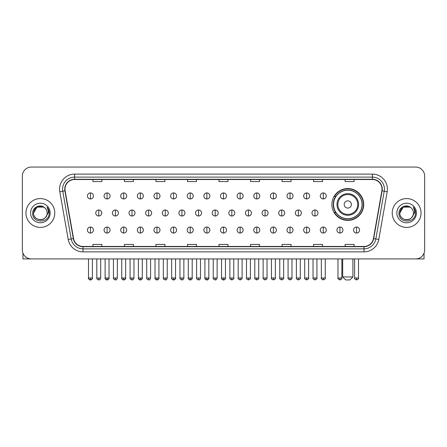 <?xml version="1.0" encoding="UTF-8"?>
<svg xmlns="http://www.w3.org/2000/svg" width="447" height="447" viewBox="0 0 447 447"><rect width="100%" height="100%" fill="white"/><g stroke="black" fill="none" stroke-linecap="round" stroke-linejoin="round"><path stroke-width="0.67" d="M331.881 204.463A15.913 15.913 0 0 0 347.794 220.377A15.913 15.913 0 0 0 363.707 204.463A15.913 15.913 0 0 0 347.794 188.556A15.913 15.913 0 0 0 331.881 204.463M335.697 212.571A14.561 14.561 0 0 1 335.697 196.362M22.35 176.062L22.35 249.918A9.007 9.007 0 0 0 31.357 258.925L415.643 258.925A9.007 9.007 0 0 0 424.65 249.918L424.65 176.062A9.007 9.007 0 0 0 415.643 167.061L31.357 167.061A9.007 9.007 0 0 0 22.35 176.062L22.35 249.918M25.954 212.99A14.41 14.41 0 0 0 40.364 227.406A14.41 14.41 0 0 0 54.774 212.99A14.41 14.41 0 0 0 40.364 198.58A14.41 14.41 0 0 0 25.954 212.99A14.41 14.41 0 0 0 40.364 227.406A14.41 14.41 0 0 0 54.774 212.99A14.41 14.41 0 0 0 40.364 198.58A14.41 14.41 0 0 0 25.954 212.99M392.226 212.99A14.41 14.41 0 0 0 406.636 227.406A14.41 14.41 0 0 0 421.046 212.99A14.41 14.41 0 0 0 406.636 198.58A14.41 14.41 0 0 0 392.226 212.99A14.41 14.41 0 0 0 406.636 227.406A14.41 14.41 0 0 0 421.046 212.99A14.41 14.41 0 0 0 406.636 198.58A14.41 14.41 0 0 0 392.226 212.99M64.983 189.126A9.605 9.605 0 0 1 74.588 179.515L372.412 179.515A9.605 9.605 0 0 1 381.872 190.791L373.457 238.53A9.605 9.605 0 0 1 363.992 246.465L83.008 246.465A9.605 9.605 0 0 1 73.543 238.53L65.128 190.791A9.605 9.605 0 0 1 64.983 189.126M64.742 189.126A9.845 9.845 0 0 0 64.893 190.835L73.308 238.569A9.845 9.845 0 0 0 83.008 246.705L363.992 246.705A9.845 9.845 0 0 0 373.692 238.569L382.107 190.835A9.845 9.845 0 0 0 372.412 179.275L74.588 179.275A9.845 9.845 0 0 0 64.742 189.126M59.809 191.729A15.014 15.014 0 0 1 74.588 174.112L372.412 174.112A15.014 15.014 0 0 1 387.191 191.729L378.777 239.469A15.014 15.014 0 0 1 363.992 251.873L83.008 251.873A15.014 15.014 0 0 1 68.223 239.469L59.809 191.729L62.764 191.21A12.008 12.008 0 0 1 74.588 177.118L372.412 177.118A12.008 12.008 0 0 1 384.236 191.21L375.821 238.944A12.008 12.008 0 0 1 363.992 248.867L83.008 248.867A12.008 12.008 0 0 1 71.179 238.944L62.764 191.21A12.008 12.008 0 0 1 62.58 189.126M415.643 167.061L31.357 167.061M31.357 258.925L415.643 258.925M424.65 249.918L424.65 176.062M373.692 238.569L375.821 238.944L384.236 191.21L387.191 191.729M218.996 179.515L218.996 181.549L228.004 181.549L228.004 179.515M187.472 179.515L187.472 181.549L196.479 181.549L196.479 179.515M155.947 179.515L155.947 181.549L164.954 181.549L164.954 179.515M124.428 179.515L124.428 181.549L133.435 181.549L133.435 179.515M92.903 179.515L92.903 181.549L101.91 181.549L101.91 179.515M250.521 179.515L250.521 181.549L259.528 181.549L259.528 179.515M282.046 179.515L282.046 181.549L291.053 181.549L291.053 179.515M313.565 179.515L313.565 181.549L322.572 181.549L322.572 179.515M345.09 179.515L345.09 181.549L354.097 181.549L354.097 179.515M228.004 246.465L228.004 244.436L218.996 244.436L218.996 246.465M196.479 246.465L196.479 244.436L187.472 244.436L187.472 246.465M164.954 246.465L164.954 244.436L155.947 244.436L155.947 246.465M133.435 246.465L133.435 244.436L124.428 244.436L124.428 246.465M101.91 246.465L101.91 244.436L92.903 244.436L92.903 246.465M259.528 246.465L259.528 244.436L250.521 244.436L250.521 246.465M291.053 246.465L291.053 244.436L282.046 244.436L282.046 246.465M322.572 246.465L322.572 244.436L313.565 244.436L313.565 246.465M354.097 246.465L354.097 244.436L345.09 244.436L345.09 246.465M44.806 207.866A6.783 6.783 0 0 1 47.147 212.99C47.566 221.746 33.162 221.746 33.581 212.99L36.972 207.117L43.756 207.117L44.806 207.866C40.643 203.502 32.625 207.095 32.704 212.99C31.938 223.466 48.924 223.74 49.198 213.498L49.215 212.99C49.187 210.766 48.449 208.81 46.991 207.129C48.097 208.945 48.488 210.9 48.159 212.99L45.56 217.354A6.783 6.783 0 0 0 47.147 212.99C47.566 221.746 33.162 221.746 33.581 212.99C34.24 208.118 37.034 205.916 41.968 206.397M45.56 217.354C41.962 222.22 33.223 219.108 33.581 212.99M30.575 212.99A9.789 9.789 0 0 0 40.364 222.779A9.789 9.789 0 0 0 50.153 212.99A9.789 9.789 0 0 0 40.364 203.206A9.789 9.789 0 0 0 30.575 212.99M47.058 207.201L49.209 213.247M22.948 253.153L22.948 258.925L57.775 258.925M349.895 279.939L345.693 279.939L342.687 276.939L352.895 276.939L349.895 279.939M351.398 204.463A3.604 3.604 0 0 0 347.794 200.865A3.604 3.604 0 0 0 344.19 204.463A3.604 3.604 0 0 0 347.794 208.067A3.604 3.604 0 0 0 351.398 204.463M358.6 204.463A10.806 10.806 0 0 0 347.794 193.657A10.806 10.806 0 0 0 336.982 204.463A10.806 10.806 0 0 0 347.794 215.275A10.806 10.806 0 0 0 358.6 204.463A10.806 10.806 0 0 1 347.794 215.275A10.806 10.806 0 0 1 336.982 204.463M362.053 204.463A14.259 14.259 0 0 0 347.794 190.204A14.259 14.259 0 0 0 333.535 204.463A14.259 14.259 0 0 0 347.794 218.728A14.259 14.259 0 0 0 362.053 204.463M363.405 204.463A15.611 15.611 0 0 1 334.451 212.571L335.898 212.571A14.393 14.393 0 0 0 357.315 215.258A14.393 14.393 0 0 0 357.315 193.674A14.393 14.393 0 0 0 335.898 196.362L334.451 196.362A15.611 15.611 0 0 1 363.405 204.463M90.439 192.936A3 3 0 0 0 87.439 195.937A3 3 0 0 0 90.439 198.943A3 3 0 0 0 93.445 195.937A3 3 0 0 0 90.439 192.936L90.439 198.943A3 3 0 0 0 93.445 195.937A3 3 0 0 0 90.439 192.936M107.073 192.936A3 3 0 0 0 104.073 195.937A3 3 0 0 0 107.073 198.943A3 3 0 0 0 110.074 195.937A3 3 0 0 0 107.073 192.936L107.073 198.943A3 3 0 0 0 110.074 195.937A3 3 0 0 0 107.073 192.936M123.707 192.936A3 3 0 0 0 120.701 195.937A3 3 0 0 0 123.707 198.943A3 3 0 0 0 126.708 195.937A3 3 0 0 0 123.707 192.936L123.707 198.943A3 3 0 0 0 126.708 195.937A3 3 0 0 0 123.707 192.936M140.336 192.936A3 3 0 0 0 137.335 195.937A3 3 0 0 0 140.336 198.943A3 3 0 0 0 143.342 195.937A3 3 0 0 0 140.336 192.936L140.336 198.943A3 3 0 0 0 143.342 195.937A3 3 0 0 0 140.336 192.936M156.97 192.936A3 3 0 0 0 153.969 195.937A3 3 0 0 0 156.97 198.943A3 3 0 0 0 159.97 195.937A3 3 0 0 0 156.97 192.936L156.97 198.943A3 3 0 0 0 159.97 195.937A3 3 0 0 0 156.97 192.936M173.604 192.936A3 3 0 0 0 170.603 195.937A3 3 0 0 0 173.604 198.943A3 3 0 0 0 176.604 195.937A3 3 0 0 0 173.604 192.936L173.604 198.943A3 3 0 0 0 176.604 195.937A3 3 0 0 0 173.604 192.936M190.238 192.936A3 3 0 0 0 187.232 195.937A3 3 0 0 0 190.238 198.943A3 3 0 0 0 193.238 195.937A3 3 0 0 0 190.238 192.936L190.238 198.943A3 3 0 0 0 193.238 195.937A3 3 0 0 0 190.238 192.936M206.866 192.936A3 3 0 0 0 203.866 195.937A3 3 0 0 0 206.866 198.943A3 3 0 0 0 209.872 195.937A3 3 0 0 0 206.866 192.936L206.866 198.943A3 3 0 0 0 209.872 195.937A3 3 0 0 0 206.866 192.936M223.5 192.936A3 3 0 0 0 220.5 195.937A3 3 0 0 0 223.5 198.943A3 3 0 0 0 226.5 195.937A3 3 0 0 0 223.5 192.936L223.5 198.943A3 3 0 0 0 226.5 195.937A3 3 0 0 0 223.5 192.936M240.134 192.936A3 3 0 0 0 237.128 195.937A3 3 0 0 0 240.134 198.943A3 3 0 0 0 243.134 195.937A3 3 0 0 0 240.134 192.936L240.134 198.943A3 3 0 0 0 243.134 195.937A3 3 0 0 0 240.134 192.936M256.762 192.936A3 3 0 0 0 253.762 195.937A3 3 0 0 0 256.762 198.943A3 3 0 0 0 259.768 195.937A3 3 0 0 0 256.762 192.936L256.762 198.943A3 3 0 0 0 259.768 195.937A3 3 0 0 0 256.762 192.936M273.396 192.936A3 3 0 0 0 270.396 195.937A3 3 0 0 0 273.396 198.943A3 3 0 0 0 276.397 195.937A3 3 0 0 0 273.396 192.936L273.396 198.943A3 3 0 0 0 276.397 195.937A3 3 0 0 0 273.396 192.936M290.03 192.936A3 3 0 0 0 287.03 195.937A3 3 0 0 0 290.03 198.943A3 3 0 0 0 293.031 195.937A3 3 0 0 0 290.03 192.936L290.03 198.943A3 3 0 0 0 293.031 195.937A3 3 0 0 0 290.03 192.936M306.664 192.936A3 3 0 0 0 303.658 195.937A3 3 0 0 0 306.664 198.943A3 3 0 0 0 309.665 195.937A3 3 0 0 0 306.664 192.936L306.664 198.943A3 3 0 0 0 309.665 195.937A3 3 0 0 0 306.664 192.936M323.293 192.936A3 3 0 0 0 320.292 195.937A3 3 0 0 0 323.293 198.943A3 3 0 0 0 326.299 195.937A3 3 0 0 0 323.293 192.936L323.293 198.943A3 3 0 0 0 326.299 195.937A3 3 0 0 0 323.293 192.936M98.759 209.989A3 3 0 0 0 95.753 212.99A3 3 0 0 0 98.759 215.996A3 3 0 0 0 101.76 212.99A3 3 0 0 0 98.759 209.989L98.759 215.996A3 3 0 0 0 101.76 212.99A3 3 0 0 0 98.759 209.989M115.387 209.989A3 3 0 0 0 112.387 212.99A3 3 0 0 0 115.387 215.996A3 3 0 0 0 118.394 212.99A3 3 0 0 0 115.387 209.989L115.387 215.996A3 3 0 0 0 118.394 212.99A3 3 0 0 0 115.387 209.989M132.021 209.989A3 3 0 0 0 129.021 212.99A3 3 0 0 0 132.021 215.996A3 3 0 0 0 135.022 212.99A3 3 0 0 0 132.021 209.989L132.021 215.996A3 3 0 0 0 135.022 212.99A3 3 0 0 0 132.021 209.989M148.655 209.989A3 3 0 0 0 145.649 212.99A3 3 0 0 0 148.655 215.996A3 3 0 0 0 151.656 212.99A3 3 0 0 0 148.655 209.989L148.655 215.996A3 3 0 0 0 151.656 212.99A3 3 0 0 0 148.655 209.989M165.284 209.989A3 3 0 0 0 162.283 212.99A3 3 0 0 0 165.284 215.996A3 3 0 0 0 168.29 212.99A3 3 0 0 0 165.284 209.989L165.284 215.996A3 3 0 0 0 168.29 212.99A3 3 0 0 0 165.284 209.989M181.918 209.989A3 3 0 0 0 178.917 212.99A3 3 0 0 0 181.918 215.996A3 3 0 0 0 184.924 212.99A3 3 0 0 0 181.918 209.989L181.918 215.996A3 3 0 0 0 184.924 212.99A3 3 0 0 0 181.918 209.989M198.552 209.989A3 3 0 0 0 195.551 212.99A3 3 0 0 0 198.552 215.996A3 3 0 0 0 201.552 212.99A3 3 0 0 0 198.552 209.989L198.552 215.996A3 3 0 0 0 201.552 212.99A3 3 0 0 0 198.552 209.989M215.186 209.989A3 3 0 0 0 212.18 212.99A3 3 0 0 0 215.186 215.996A3 3 0 0 0 218.186 212.99A3 3 0 0 0 215.186 209.989L215.186 215.996A3 3 0 0 0 218.186 212.99A3 3 0 0 0 215.186 209.989M231.814 209.989A3 3 0 0 0 228.814 212.99A3 3 0 0 0 231.814 215.996A3 3 0 0 0 234.82 212.99A3 3 0 0 0 231.814 209.989L231.814 215.996A3 3 0 0 0 234.82 212.99A3 3 0 0 0 231.814 209.989M248.448 209.989A3 3 0 0 0 245.448 212.99A3 3 0 0 0 248.448 215.996A3 3 0 0 0 251.449 212.99A3 3 0 0 0 248.448 209.989L248.448 215.996A3 3 0 0 0 251.449 212.99A3 3 0 0 0 248.448 209.989M265.082 209.989A3 3 0 0 0 262.076 212.99A3 3 0 0 0 265.082 215.996A3 3 0 0 0 268.083 212.99A3 3 0 0 0 265.082 209.989L265.082 215.996A3 3 0 0 0 268.083 212.99A3 3 0 0 0 265.082 209.989M281.716 209.989A3 3 0 0 0 278.71 212.99A3 3 0 0 0 281.716 215.996A3 3 0 0 0 284.717 212.99A3 3 0 0 0 281.716 209.989L281.716 215.996A3 3 0 0 0 284.717 212.99A3 3 0 0 0 281.716 209.989M298.345 209.989A3 3 0 0 0 295.344 212.99A3 3 0 0 0 298.345 215.996A3 3 0 0 0 301.351 212.99A3 3 0 0 0 298.345 209.989L298.345 215.996A3 3 0 0 0 301.351 212.99A3 3 0 0 0 298.345 209.989M314.979 209.989A3 3 0 0 0 311.978 212.99A3 3 0 0 0 314.979 215.996A3 3 0 0 0 317.979 212.99A3 3 0 0 0 314.979 209.989L314.979 215.996A3 3 0 0 0 317.979 212.99A3 3 0 0 0 314.979 209.989M90.439 227.042A3 3 0 0 0 87.439 230.043A3 3 0 0 0 90.439 233.049A3 3 0 0 0 93.445 230.043A3 3 0 0 0 90.439 227.042L90.439 233.049A3 3 0 0 0 93.445 230.043A3 3 0 0 0 90.439 227.042M107.073 227.042A3 3 0 0 0 104.073 230.043A3 3 0 0 0 107.073 233.049A3 3 0 0 0 110.074 230.043A3 3 0 0 0 107.073 227.042L107.073 233.049A3 3 0 0 0 110.074 230.043A3 3 0 0 0 107.073 227.042M123.707 227.042A3 3 0 0 0 120.701 230.043A3 3 0 0 0 123.707 233.049A3 3 0 0 0 126.708 230.043A3 3 0 0 0 123.707 227.042L123.707 233.049A3 3 0 0 0 126.708 230.043A3 3 0 0 0 123.707 227.042M140.336 227.042A3 3 0 0 0 137.335 230.043A3 3 0 0 0 140.336 233.049A3 3 0 0 0 143.342 230.043A3 3 0 0 0 140.336 227.042L140.336 233.049A3 3 0 0 0 143.342 230.043A3 3 0 0 0 140.336 227.042M156.97 227.042A3 3 0 0 0 153.969 230.043A3 3 0 0 0 156.97 233.049A3 3 0 0 0 159.97 230.043A3 3 0 0 0 156.97 227.042L156.97 233.049A3 3 0 0 0 159.97 230.043A3 3 0 0 0 156.97 227.042M173.604 227.042A3 3 0 0 0 170.603 230.043A3 3 0 0 0 173.604 233.049A3 3 0 0 0 176.604 230.043A3 3 0 0 0 173.604 227.042L173.604 233.049A3 3 0 0 0 176.604 230.043A3 3 0 0 0 173.604 227.042M190.238 227.042A3 3 0 0 0 187.232 230.043A3 3 0 0 0 190.238 233.049A3 3 0 0 0 193.238 230.043A3 3 0 0 0 190.238 227.042L190.238 233.049A3 3 0 0 0 193.238 230.043A3 3 0 0 0 190.238 227.042M206.866 227.042A3 3 0 0 0 203.866 230.043A3 3 0 0 0 206.866 233.049A3 3 0 0 0 209.872 230.043A3 3 0 0 0 206.866 227.042L206.866 233.049A3 3 0 0 0 209.872 230.043A3 3 0 0 0 206.866 227.042M223.5 227.042A3 3 0 0 0 220.5 230.043A3 3 0 0 0 223.5 233.049A3 3 0 0 0 226.5 230.043A3 3 0 0 0 223.5 227.042L223.5 233.049A3 3 0 0 0 226.5 230.043A3 3 0 0 0 223.5 227.042M240.134 227.042A3 3 0 0 0 237.128 230.043A3 3 0 0 0 240.134 233.049A3 3 0 0 0 243.134 230.043A3 3 0 0 0 240.134 227.042L240.134 233.049A3 3 0 0 0 243.134 230.043A3 3 0 0 0 240.134 227.042M256.762 227.042A3 3 0 0 0 253.762 230.043A3 3 0 0 0 256.762 233.049A3 3 0 0 0 259.768 230.043A3 3 0 0 0 256.762 227.042L256.762 233.049A3 3 0 0 0 259.768 230.043A3 3 0 0 0 256.762 227.042M273.396 227.042A3 3 0 0 0 270.396 230.043A3 3 0 0 0 273.396 233.049A3 3 0 0 0 276.397 230.043A3 3 0 0 0 273.396 227.042L273.396 233.049A3 3 0 0 0 276.397 230.043A3 3 0 0 0 273.396 227.042M290.03 227.042A3 3 0 0 0 287.03 230.043A3 3 0 0 0 290.03 233.049A3 3 0 0 0 293.031 230.043A3 3 0 0 0 290.03 227.042L290.03 233.049A3 3 0 0 0 293.031 230.043A3 3 0 0 0 290.03 227.042M306.664 227.042A3 3 0 0 0 303.658 230.043A3 3 0 0 0 306.664 233.049A3 3 0 0 0 309.665 230.043A3 3 0 0 0 306.664 227.042L306.664 233.049A3 3 0 0 0 309.665 230.043A3 3 0 0 0 306.664 227.042M323.293 227.042A3 3 0 0 0 320.292 230.043A3 3 0 0 0 323.293 233.049A3 3 0 0 0 326.299 230.043A3 3 0 0 0 323.293 227.042L323.293 233.049A3 3 0 0 0 326.299 230.043A3 3 0 0 0 323.293 227.042M339.927 227.042A3 3 0 0 0 336.926 230.043A3 3 0 0 0 339.927 233.049A3 3 0 0 0 342.927 230.043A3 3 0 0 0 339.927 227.042L339.927 233.049A3 3 0 0 0 342.927 230.043A3 3 0 0 0 339.927 227.042M356.561 227.042A3 3 0 0 0 353.555 230.043A3 3 0 0 0 356.561 233.049A3 3 0 0 0 359.561 230.043A3 3 0 0 0 356.561 227.042L356.561 233.049A3 3 0 0 0 359.561 230.043A3 3 0 0 0 356.561 227.042M424.052 253.153L424.052 258.925L389.225 258.925M411.084 207.866A6.783 6.783 0 0 1 413.419 212.99C413.838 221.746 399.434 221.746 399.853 212.99L403.244 207.117L410.028 207.117L411.084 207.866C406.915 203.502 398.903 207.095 398.975 212.99C398.216 223.466 415.196 223.74 415.47 213.498L415.486 212.99C415.459 210.766 414.721 208.81 413.263 207.129C414.369 208.945 414.76 210.9 414.436 212.99L411.838 217.354A6.783 6.783 0 0 0 413.419 212.99C413.838 221.746 399.434 221.746 399.853 212.99C400.512 208.118 403.306 205.916 408.24 206.397M411.838 217.354C408.234 222.22 399.501 219.108 399.853 212.99M396.847 212.99A9.789 9.789 0 0 0 406.636 222.779A9.789 9.789 0 0 0 416.425 212.99A9.789 9.789 0 0 0 406.636 203.206A9.789 9.789 0 0 0 396.847 212.99M413.33 207.201L415.481 213.247M372.412 174.112L372.412 179.275M62.764 191.21L64.893 190.835M83.008 251.873L83.008 246.705M363.992 246.705L363.992 251.873M68.223 239.469L73.308 238.569M382.107 190.835L384.236 191.21M74.588 174.112L74.588 179.275M375.821 238.944L378.777 239.469M357.723 204.463A9.929 9.929 0 0 0 347.794 194.534A9.929 9.929 0 0 0 337.865 204.463A9.929 9.929 0 0 0 347.794 214.392A9.929 9.929 0 0 0 357.723 204.463M98.759 277.989L96.803 277.989C96.412 278.615 97.06 279.263 98.759 279.939L98.759 277.989L100.709 277.989L100.709 258.925M115.387 277.989L113.437 277.989C113.041 278.615 113.694 279.263 115.387 279.939L115.387 277.989L117.343 277.989L117.343 258.925M132.021 277.989L130.071 277.989C129.675 278.615 130.323 279.263 132.021 279.939L132.021 277.989L133.971 277.989L133.971 258.925M148.655 277.989L146.705 277.989C146.309 278.615 146.957 279.263 148.655 279.939L148.655 277.989L150.605 277.989L150.605 258.925M165.284 277.989L163.334 277.989C162.937 278.615 163.591 279.263 165.284 279.939L165.284 277.989L167.239 277.989L167.239 258.925M181.918 277.989L179.968 277.989C179.571 278.615 180.225 279.263 181.918 279.939L181.918 277.989L183.868 277.989L183.868 258.925M198.552 277.989L196.602 277.989C196.205 278.615 196.853 279.263 198.552 279.939L198.552 277.989L200.502 277.989L200.502 258.925M215.186 277.989L213.23 277.989C212.839 278.615 213.487 279.263 215.186 279.939L215.186 277.989L217.136 277.989L217.136 258.925M231.814 277.989L229.864 277.989C229.467 278.615 230.121 279.263 231.814 279.939L231.814 277.989L233.77 277.989L233.77 258.925M248.448 277.989L246.498 277.989C246.101 278.615 246.75 279.263 248.448 279.939L248.448 277.989L250.398 277.989L250.398 258.925M265.082 277.989L263.132 277.989C262.735 278.615 263.384 279.263 265.082 279.939L265.082 277.989L267.032 277.989L267.032 258.925M281.716 277.989L279.761 277.989C279.364 278.615 280.018 279.263 281.716 279.939L281.716 277.989L283.666 277.989L283.666 258.925M298.345 277.989L296.395 277.989C295.998 278.615 296.652 279.263 298.345 279.939L298.345 277.989L300.295 277.989L300.295 258.925M314.979 277.989L313.029 277.989C312.632 278.615 313.28 279.263 314.979 279.939L314.979 277.989L316.929 277.989L316.929 258.925M90.439 277.989L88.489 277.989C88.093 278.615 88.746 279.263 90.439 279.939L90.439 277.989L92.395 277.989C92.786 278.615 92.138 279.263 90.439 279.939C89.478 280.034 88.83 279.381 88.489 277.989L88.489 258.925M107.073 277.989L105.123 277.989C104.727 278.615 105.375 279.263 107.073 279.939L107.073 277.989L109.023 277.989C109.42 278.615 108.772 279.263 107.073 279.939C106.112 280.034 105.464 279.381 105.123 277.989L105.123 258.925M123.707 277.989L121.752 277.989C121.36 278.615 122.009 279.263 123.707 279.939L123.707 277.989L125.657 277.989C126.054 278.615 125.4 279.263 123.707 279.939C122.746 280.034 122.092 279.381 121.752 277.989L121.752 258.925M140.336 277.989L138.386 277.989C137.989 278.615 138.643 279.263 140.336 279.939L140.336 277.989L142.291 277.989C142.688 278.615 142.034 279.263 140.336 279.939C139.38 280.034 138.726 279.381 138.386 277.989L138.386 258.925L138.386 277.989M156.97 277.989L155.02 277.989C154.623 278.615 155.271 279.263 156.97 279.939L156.97 277.989L158.92 277.989C159.316 278.615 158.668 279.263 156.97 279.939C156.009 280.034 155.36 279.381 155.02 277.989L155.02 258.925M173.604 277.989L171.654 277.989C171.257 278.615 171.905 279.263 173.604 279.939L173.604 277.989L175.554 277.989C175.95 278.615 175.302 279.263 173.604 279.939C172.643 280.034 171.994 279.381 171.654 277.989L171.654 258.925M190.238 277.989L188.282 277.989C187.885 278.615 188.539 279.263 190.238 279.939L190.238 277.989L192.188 277.989C192.584 278.615 191.931 279.263 190.238 279.939C189.277 280.034 188.623 279.381 188.282 277.989L188.282 258.925M206.866 277.989L204.916 277.989C204.519 278.615 205.173 279.263 206.866 279.939L206.866 277.989L208.822 277.989C209.213 278.615 208.565 279.263 206.866 279.939C205.905 280.034 205.257 279.381 204.916 277.989L204.916 258.925M223.5 277.989L221.55 277.989C221.153 278.615 221.801 279.263 223.5 279.939L223.5 277.989L225.45 277.989C225.847 278.615 225.199 279.263 223.5 279.939C222.539 280.034 221.891 279.381 221.55 277.989L221.55 258.925M240.134 277.989L238.178 277.989C237.787 278.615 238.435 279.263 240.134 279.939L240.134 277.989L242.084 277.989L242.084 258.925L242.084 277.989C242.481 278.615 241.827 279.263 240.134 279.939M256.762 277.989L254.812 277.989L254.812 258.925L254.812 277.989C254.416 278.615 255.069 279.263 256.762 279.939L256.762 277.989L258.718 277.989L258.718 258.925M273.396 277.989L271.446 277.989C271.05 278.615 271.698 279.263 273.396 279.939L273.396 277.989L275.346 277.989L275.346 258.925M290.03 277.989L288.08 277.989C287.684 278.615 288.332 279.263 290.03 279.939L290.03 277.989L291.98 277.989L291.98 258.925M306.664 277.989L304.709 277.989C304.312 278.615 304.966 279.263 306.664 279.939L306.664 277.989L308.614 277.989L308.614 258.925M323.293 277.989L321.343 277.989C320.946 278.615 321.6 279.263 323.293 279.939L323.293 277.989L325.248 277.989L325.248 258.925M339.927 277.989L337.977 277.989C337.58 278.615 338.228 279.263 339.927 279.939L339.927 277.989L341.877 277.989L341.877 258.925M356.561 277.989L354.605 277.989C354.214 278.615 354.862 279.263 356.561 279.939L356.561 277.989L358.511 277.989L358.511 258.925M352.895 258.925L352.895 276.939M342.687 258.925L342.687 276.939M96.803 277.989L96.803 258.925M100.709 277.989C100.368 279.381 99.72 280.034 98.759 279.939M113.437 277.989L113.437 258.925M117.343 277.989C117.002 279.381 116.349 280.034 115.387 279.939M130.071 277.989L130.071 258.925M133.971 277.989C133.631 279.381 132.982 280.034 132.021 279.939M146.705 277.989L146.705 258.925M150.605 277.989C150.265 279.381 149.616 280.034 148.655 279.939M163.334 277.989L163.334 258.925M167.239 277.989C166.899 279.381 166.245 280.034 165.284 279.939M179.968 277.989L179.968 258.925M183.868 277.989C183.533 279.381 182.879 280.034 181.918 279.939M196.602 277.989L196.602 258.925M200.502 277.989C200.161 279.381 199.513 280.034 198.552 279.939M213.23 277.989L213.23 258.925M217.136 277.989C216.795 279.381 216.147 280.034 215.186 279.939M229.864 277.989L229.864 258.925M233.77 277.989C234.161 278.615 233.513 279.263 231.814 279.939M246.498 277.989L246.498 258.925M250.398 277.989C250.795 278.615 250.147 279.263 248.448 279.939M263.132 277.989L263.132 258.925M267.032 277.989C267.429 278.615 266.775 279.263 265.082 279.939M279.761 277.989L279.761 258.925M283.666 277.989C284.063 278.615 283.409 279.263 281.716 279.939M296.395 277.989L296.395 258.925M300.295 277.989C300.691 278.615 300.043 279.263 298.345 279.939M313.029 277.989L313.029 258.925M316.929 277.989C317.325 278.615 316.677 279.263 314.979 279.939M90.439 279.939C91.4 280.034 92.054 279.381 92.395 277.989L92.395 258.925M107.073 279.939C108.034 280.034 108.682 279.381 109.023 277.989L109.023 258.925M123.707 279.939C124.668 280.034 125.316 279.381 125.657 277.989L125.657 258.925M140.336 279.939C141.297 280.034 141.95 279.381 142.291 277.989L142.291 258.925M156.97 279.939C157.931 280.034 158.579 279.381 158.92 277.989L158.92 258.925M173.604 279.939C174.565 280.034 175.213 279.381 175.554 277.989L175.554 258.925M190.238 279.939C191.193 280.034 191.847 279.381 192.188 277.989L192.188 258.925M206.866 279.939C207.827 280.034 208.481 279.381 208.822 277.989L208.822 258.925M223.5 279.939C224.461 280.034 225.109 279.381 225.45 277.989L225.45 258.925M238.178 277.989L238.178 258.925M258.718 277.989C259.115 278.615 258.461 279.263 256.762 279.939M271.446 277.989L271.446 258.925M275.346 277.989C275.743 278.615 275.095 279.263 273.396 279.939M288.08 277.989L288.08 258.925M291.98 277.989C292.377 278.615 291.729 279.263 290.03 279.939M304.709 277.989L304.709 258.925M308.614 277.989C309.011 278.615 308.357 279.263 306.664 279.939M321.343 277.989L321.343 258.925M325.248 277.989C325.639 278.615 324.991 279.263 323.293 279.939M337.977 277.989L337.977 258.925M341.877 277.989C342.273 278.615 341.625 279.263 339.927 279.939M354.605 277.989L354.605 258.925M358.511 277.989C358.907 278.615 358.254 279.263 356.561 279.939"/></g></svg>
